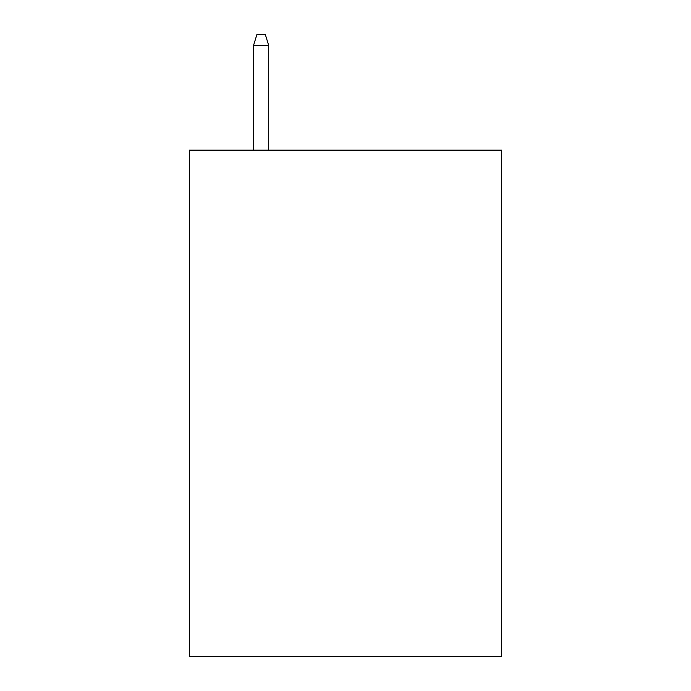 <?xml version="1.0" encoding="UTF-8"?>
<svg xmlns="http://www.w3.org/2000/svg" width="691" height="691" viewBox="0 0 691 691"><rect width="100%" height="100%" fill="white"/><g stroke="black" fill="none" stroke-linecap="round" stroke-linejoin="round"><path stroke-width="1.04" d="M501.606 150.154L501.606 656.45L189.394 656.45L189.394 150.154L501.606 150.154M268.713 150.154L268.713 45.52L253.519 45.52L253.519 150.154M253.519 45.52L256.897 34.55L265.335 34.55L268.713 45.52"/></g></svg>
